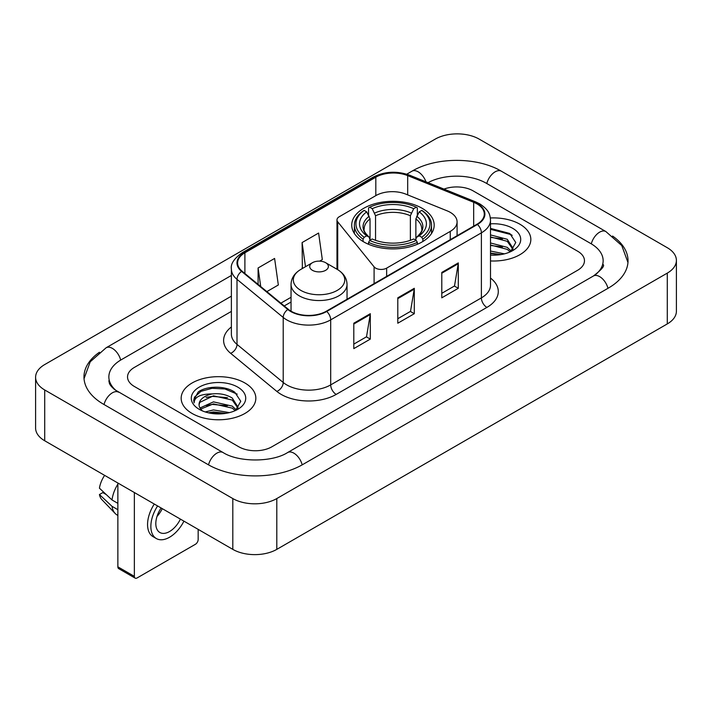 <?xml version="1.0" encoding="UTF-8"?>
<svg xmlns="http://www.w3.org/2000/svg" width="712" height="712" viewBox="0 0 712 712"><rect width="100%" height="100%" fill="white"/><g stroke="black" fill="none" stroke-linecap="round" stroke-linejoin="round"><path stroke-width="1.07" d="M450.251 212.345A23.336 13.475 0 0 0 447.136 210.841L405.733 194.1A23.336 13.475 0 0 0 375.847 195.613L339.259 216.733A7.779 4.494 0 0 0 336.981 219.91A7.779 4.494 0 0 0 337.71 221.806L374.094 266.849A7.779 4.494 0 0 0 386.643 268.13L450.251 231.4A23.336 13.475 0 0 0 457.086 221.877A23.336 13.475 0 0 0 450.251 212.345M422.109 208.278A41.225 23.799 0 0 0 377.182 203.116A41.225 23.799 0 0 0 351.737 225.108A41.225 23.799 0 0 0 363.805 241.938A41.225 23.799 0 0 0 408.733 247.091A41.225 23.799 0 0 0 434.178 225.108A41.225 23.799 0 0 0 422.109 208.278M519.894 224.218A37.336 21.556 0 0 0 490.354 217.979A37.336 21.556 0 0 1 519.894 224.218A37.336 21.556 0 0 1 530.832 239.463A37.336 21.556 0 0 0 519.894 224.218M244.901 382.985A37.336 21.556 0 0 0 204.219 378.312A37.336 21.556 0 0 0 181.168 398.222A37.336 21.556 0 0 0 192.107 413.467A37.336 21.556 0 0 0 232.788 418.14A37.336 21.556 0 0 0 255.839 398.222A37.336 21.556 0 0 0 244.901 382.985A37.336 21.556 0 0 0 204.219 378.312A37.336 21.556 0 0 0 181.168 398.222A37.336 21.556 0 0 0 192.107 413.467A37.336 21.556 0 0 0 232.788 418.14A37.336 21.556 0 0 0 255.839 398.222A37.336 21.556 0 0 0 244.901 382.985M476.996 203.899A24.893 14.373 180 0 1 484.285 214.054A24.893 14.373 180 0 1 476.996 224.218L326.301 311.224A24.893 14.373 180 0 1 288.315 309.302L242.107 271.201A24.893 14.373 180 0 1 237.603 262.959A24.893 14.373 180 0 1 244.892 252.796L375.811 177.217A24.893 14.373 180 0 1 407.682 175.606L473.676 202.288A24.893 14.373 180 0 1 476.996 203.899M477.432 203.641A25.507 14.73 0 0 0 474.032 201.994L408.038 175.312A25.507 14.73 0 0 0 375.366 176.968L244.456 252.546A25.507 14.73 0 0 0 241.599 271.406L287.808 309.506A25.507 14.73 0 0 0 326.737 311.473L477.432 224.476A25.507 14.73 0 0 0 477.432 203.641M353.802 323.221L353.802 348.622L370.302 339.099L370.302 313.698L353.802 323.221M353.802 344.118L366.511 336.785L370.231 314.544A6.221 3.596 -120 0 0 370.302 313.698M366.395 336.847L370.302 339.099M441.796 272.42L441.796 297.821L458.297 288.298L458.297 262.897L441.796 272.42M441.796 293.317L454.505 285.975L458.225 263.734A6.221 3.596 -120 0 0 458.297 262.897M454.389 286.046L458.297 288.298M397.794 297.821L397.794 323.221L414.295 313.698L414.295 288.298L397.794 297.821M397.794 318.718L410.504 311.384L414.233 289.143A6.221 3.596 -120 0 0 414.295 288.298M410.397 311.447L414.295 313.698M490.506 260.948A37.336 21.556 0 0 0 530.832 239.463A37.336 21.556 0 0 1 490.506 260.948M238.858 446.807A23.336 13.475 0 0 0 271.851 446.807L577.646 270.257A23.336 13.475 0 0 0 584.472 260.734A23.336 13.475 0 0 0 577.646 251.211L473.142 190.878A23.336 13.475 0 0 0 443.985 189.089A23.336 13.475 0 0 1 473.142 190.878L577.646 251.211A23.336 13.475 0 0 1 584.472 260.734A23.336 13.475 0 0 1 577.646 270.257L271.851 446.807A23.336 13.475 0 0 1 238.858 446.807L134.354 386.474L238.858 446.807M231.382 311.402L134.354 367.428A23.336 13.475 0 0 0 127.528 376.951A23.336 13.475 0 0 0 134.354 386.474A23.336 13.475 0 0 1 127.528 376.951A23.336 13.475 0 0 1 134.354 367.428L231.382 311.402M266.858 291.608L278.33 284.987L274.601 258.447L258.1 267.97L258.1 284.391M319.643 261.135L322.322 259.586L318.602 233.047L302.102 242.57L302.369 267.819M303.098 268.095L302.102 267.721M302.102 242.57L305.493 266.715M258.1 267.97L260.708 286.544M595.383 274.779A41.999 24.253 0 0 0 603.144 260.734A41.999 24.253 0 0 0 590.844 243.584L486.341 183.26A41.999 24.253 0 0 0 428.046 182.646M231.382 296.165L121.156 359.8A41.999 24.253 0 0 0 108.856 376.951A41.999 24.253 0 0 0 116.617 390.995M232.806 498.56A31.114 17.96 0 0 0 276.799 498.56L667.286 273.114A31.114 17.96 0 0 0 676.4 260.414A31.114 17.96 0 0 0 667.286 247.714L479.194 139.125A31.114 17.96 0 0 0 435.201 139.125L44.714 364.562A31.114 17.96 0 0 0 35.6 377.271A31.114 17.96 0 0 0 44.714 389.971L232.806 498.56L232.806 549.37A31.114 17.96 0 0 0 276.799 549.37L667.286 323.924A31.114 17.96 0 0 0 676.4 311.224L676.4 260.414M35.6 377.271L35.6 428.072A31.114 17.96 0 0 0 44.714 440.772L232.806 549.37M99.44 352.253A66.892 38.617 0 0 0 83.971 376.951A66.892 38.617 0 0 0 103.56 404.256L208.055 464.589A66.892 38.617 0 0 0 302.653 464.589L608.44 288.04A66.892 38.617 0 0 0 628.029 260.734A66.892 38.617 0 0 0 612.56 236.037M490.506 251.042L504.443 253.846M490.506 253.063L501.097 254.549M490.506 242.979L507.247 247.349L511.243 251.167M490.506 244.999L507.247 249.369L510.201 251.87M490.506 234.915L507.247 239.285L512.943 248.248L512.8 249.725M490.506 236.936L507.247 241.306L512.88 249.253M490.506 255.083A27.225 15.717 0 0 0 512.747 250.571A27.225 15.717 0 0 0 512.747 228.347A27.225 15.717 0 0 0 490.506 223.835M510.522 251.719L515.764 242.516L509.792 233.465L490.506 228.401M490.506 229.317L511.02 234.586L512.186 235.387M490.506 237.39L502.476 238.903M490.506 245.453L502.476 246.966M490.506 253.517L500.803 254.602M363.067 241.493L363.067 239.188L364.17 237.283A37.024 21.378 0 0 1 364.17 210.396L366.716 211.865A33.446 19.313 0 0 0 366.716 235.814L369.234 237.238L370.044 240.238M370.044 239.018L370.044 218.913L366.716 211.865M368.567 215.051L368.567 207.851L369.67 207.219A37.024 21.378 0 0 1 416.244 207.219L413.699 208.687A33.446 19.313 0 0 0 372.216 208.687L375.544 215.736L375.544 240.327M410.37 240.327L410.37 215.736L413.699 208.687M368.567 242.365A38.581 22.277 0 0 0 417.348 242.365L416.244 240.451A37.024 21.378 0 0 1 369.67 240.451L368.567 242.365L368.567 244.296M417.348 244.296L417.348 242.365M364.17 210.396L363.067 211.028A38.581 22.277 0 0 0 354.38 225.108A38.581 22.277 0 0 0 363.067 239.188M416.244 207.219L417.348 207.851L417.348 215.051M369.67 240.451L372.216 238.983A33.446 19.313 0 0 0 413.699 238.983L416.244 240.451M366.716 235.814L364.17 237.283M372.216 208.687L369.67 207.219M369.234 216.199A29.913 17.275 0 0 0 369.234 237.238L369.377 237.336C365.123 233.225 363.396 230.43 364.179 228.961A28.774 16.616 0 0 1 370.044 218.913M422.848 239.188A38.581 22.277 0 0 0 431.534 225.108A38.581 22.277 0 0 0 422.848 211.028L421.744 210.396A37.024 21.378 0 0 1 421.744 237.283L422.848 239.188L422.848 241.493M421.744 237.283L419.199 235.814A33.446 19.313 0 0 0 419.199 211.865L421.744 210.396M419.199 211.865L415.87 218.913L415.87 239.018L416.68 237.238L419.199 235.814M415.87 218.913A28.774 16.616 0 0 1 421.735 228.961C422.519 230.439 420.792 233.233 416.547 237.336L416.68 237.238A29.913 17.275 0 0 0 416.68 216.199M415.87 240.238L415.87 239.018M312.443 270.32A9.336 5.385 0 0 0 325.642 270.32A9.336 5.385 0 0 0 325.642 262.701L337.23 269.394A25.721 14.854 0 0 1 337.23 290.398A25.721 14.854 0 0 1 300.856 290.398A25.721 14.854 0 0 1 300.856 269.394C294.519 273.159 291.244 278.152 291.039 284.382A27.999 16.162 0 0 0 299.245 295.818A27.999 16.162 0 0 0 329.754 299.316A27.999 16.162 0 0 0 347.038 284.382C346.833 278.152 343.567 273.159 337.23 269.394L325.642 262.701A9.336 5.385 0 0 0 312.443 262.701A9.336 5.385 0 0 0 312.443 270.32M134.354 576.355A3.889 2.243 120 0 0 135.164 578.135L118.664 568.612A3.889 2.243 -60 0 1 117.863 566.832L134.354 576.355L134.354 492.526M117.863 483.003L117.863 566.832M135.164 578.135A3.889 2.243 120 0 0 137.105 577.948L195.408 544.288A3.889 2.243 120 0 0 198.159 539.527L198.159 529.363M161.126 507.985A19.447 11.223 120 0 0 159.835 532.487A19.447 11.223 120 0 0 169.554 531.526A19.447 11.223 120 0 0 180.412 519.119M156.996 516.449A19.447 11.223 120 0 0 162.265 508.644M154.299 504.043A26.442 15.272 120 0 0 153.035 536.643L156.337 538.548A26.442 15.272 120 0 0 169.554 537.24A26.442 15.272 120 0 0 183.936 521.148M157.601 505.947A26.442 15.272 120 0 0 156.337 538.548M117.863 484.151A25.668 14.818 120 0 0 112.015 499.966L99.431 488.183A20.221 11.677 120 0 1 104.628 475.367M117.863 503.339L112.015 499.966M106.239 494.564L102.813 492.579L99.431 494.537L112.015 506.321L117.863 509.694M112.015 506.321A25.668 14.818 120 0 0 115.184 513.486A25.668 14.818 120 0 0 117.124 515.016L117.863 515.435M99.431 494.537A20.221 11.677 120 0 0 101.816 499.566L115.184 513.486M205.225 411.945L213.475 409.934L229.46 412.613M208.456 412.827L213.475 411.945L226.105 413.316M199.983 407.994L213.475 401.862L232.254 406.116L236.259 409.934M200.659 409.097L213.475 403.882L232.254 408.127L235.209 410.628M235.538 410.486L240.772 401.283L234.8 392.232C225.312 385.423 206.498 385.744 198.194 392L193.709 400.206L194.136 402.85C194.385 396.931 200.472 393.958 212.39 393.914A19.447 11.223 0 0 0 199.057 404.576A19.447 11.223 0 0 0 200.01 408.029L202.324 410.86M212.39 393.914C219.848 393.131 226.469 394.51 232.254 398.053L237.95 407.006L237.817 408.492M199.066 404.799L199.725 402.413L213.475 395.819L232.254 400.064L237.888 408.012M237.755 387.114A27.225 15.717 0 0 0 199.253 387.114A27.225 15.717 0 0 0 199.253 409.338A27.225 15.717 0 0 0 237.755 409.338A27.225 15.717 0 0 0 237.755 387.114M193.717 400.393L194.563 397.073L200.98 391.333L212.087 388.298L224.921 388.966L237.203 394.145M206.071 397.474L212.087 396.362L227.484 397.661M206.071 405.546L212.087 404.425L227.484 405.733M208.972 412.942L212.087 412.497L225.811 413.361M337.71 221.806L337.71 269.679M374.094 266.849L374.094 283.625M386.643 268.13L386.643 276.381M450.251 231.4L450.251 239.659M490.506 278.063A38.893 22.455 180 0 1 486.892 307.415L336.197 394.412A7.779 4.494 60 0 1 330.697 384.889L481.392 297.883A31.114 17.96 0 0 0 490.506 285.183L490.506 220.15A31.114 17.96 180 0 1 481.392 232.851A7.779 4.494 -120 0 0 477.432 224.476M336.197 394.412A38.893 22.455 180 0 1 281.204 394.412A38.893 22.455 180 0 1 276.843 391.413L230.643 353.312A38.893 22.455 180 0 1 231.382 326.968M286.705 384.889A31.114 17.96 0 0 0 330.697 384.889L330.697 319.857A31.114 17.96 180 0 1 283.216 317.454L237.007 279.362A31.114 17.96 180 0 1 231.382 269.056L231.382 334.088A31.114 17.96 0 0 0 237.007 344.394L283.216 382.486A31.114 17.96 0 0 0 286.705 384.889M490.506 220.15C490.007 214.81 489.509 210.36 479.781 203.89L475.696 201.905A7.779 3.64 112 0 0 474.032 201.994M475.696 201.905L409.703 175.232C396.824 170.675 384.596 171.334 373.017 177.217A7.779 4.494 60 0 1 375.366 176.968M244.456 252.546A7.779 4.494 -120 0 0 242.107 252.796C234.034 258.598 230.457 264.018 231.382 269.056M241.599 271.406A7.779 5.207 129.5 0 0 237.007 279.362L237.007 344.394A7.779 5.207 -50.5 0 1 230.643 353.312M409.703 175.232A7.779 3.64 112 0 0 408.038 175.312M287.808 309.506A7.779 5.207 129.5 0 0 283.216 317.454L283.216 382.486A7.779 5.207 -50.5 0 1 276.843 391.413M326.737 311.473A7.779 4.494 60 0 1 330.697 319.857L481.392 232.851L481.392 297.883A7.779 4.494 60 0 0 486.892 307.415M244.892 252.796L244.892 273.506M473.676 202.288L473.676 226.14M407.682 175.606L407.682 194.892M375.811 177.217L375.811 195.64M291.039 297.287L280.866 303.161M397.794 298.631L414.233 289.143M441.796 273.221L458.225 263.734M353.802 324.031L370.231 314.544M302.182 464.856A12.442 7.182 -120 0 0 287.63 452.538C272.331 462.435 238.378 462.435 223.079 452.538L114.908 389.776C111.775 387.177 109.924 384.996 109.372 383.243L108.856 380.76M208.527 464.856A12.442 7.182 -60 0 1 223.079 452.538M104.032 404.523A12.442 7.182 -60 0 1 118.584 392.205M84.034 378.704L90.228 361.776L106.141 347.759A12.442 7.182 60 0 1 120.693 360.076M406.774 174.182L411.928 171.209A12.442 7.182 60 0 1 425.954 181.8M411.928 171.209C436.198 156.774 477.093 156.774 501.364 171.209A12.442 7.182 120 0 0 486.812 183.527M501.364 171.209L605.859 231.542A12.442 7.182 120 0 0 591.307 243.86M607.968 288.315A12.442 7.182 -120 0 0 593.416 275.998L287.63 452.538M276.799 549.37L276.799 498.56M44.714 440.772L44.714 389.971M667.286 323.924L667.286 273.114M410.37 215.736A28.774 16.616 0 0 0 375.544 215.736M411.18 213.022A29.913 17.275 0 0 0 374.735 213.022M336.981 219.91L336.981 269.252M457.086 221.877L457.086 235.708M373.017 177.217L242.107 252.796M291.039 302.022L284.239 305.946M106.141 347.759L231.382 275.446M627.966 262.488L621.772 245.569L605.859 231.542M603.144 264.544C604.88 265.807 601.631 269.625 593.416 275.998M354.38 233.492L354.38 225.108M431.534 233.492L431.534 225.108M347.038 299.245L347.038 284.382M291.039 311.188L291.039 284.382M312.443 262.701L300.856 269.394"/></g></svg>
